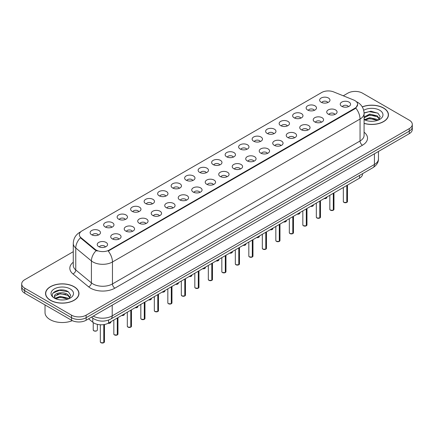 <?xml version="1.0" encoding="UTF-8"?>
<svg xmlns="http://www.w3.org/2000/svg" width="434" height="434" viewBox="0 0 434 434"><rect width="100%" height="100%" fill="white"/><g stroke="black" fill="none" stroke-linecap="round" stroke-linejoin="round"><path stroke-width="0.65" d="M307.652 110.035A5.17 2.984 180 0 1 306.626 109.194A5.17 2.984 180 0 1 308.341 105.484A5.17 2.984 180 0 1 314.965 105.815A5.17 2.984 180 0 1 315.99 109.194A5.17 2.984 180 0 1 307.652 110.035M314.335 110.344A3.103 1.79 0 0 0 313.5 109.477A3.103 1.79 0 0 0 310.446 109.021A3.103 1.79 0 0 0 308.281 110.344M294.154 117.831A5.17 2.984 180 0 1 293.129 116.99A5.17 2.984 180 0 1 294.838 113.279A5.17 2.984 180 0 1 301.462 113.61A5.17 2.984 180 0 1 302.487 116.99A5.17 2.984 180 0 1 294.154 117.831M300.833 118.14A3.103 1.79 0 0 0 300.002 117.267A3.103 1.79 0 0 0 296.943 116.817A3.103 1.79 0 0 0 294.784 118.14M280.652 125.627A5.17 2.984 180 0 1 279.626 124.78A5.17 2.984 180 0 1 281.341 121.075A5.17 2.984 180 0 1 287.964 121.406A5.17 2.984 180 0 1 288.99 124.78A5.17 2.984 180 0 1 280.652 125.627M287.335 125.936A3.103 1.79 0 0 0 286.5 125.063A3.103 1.79 0 0 0 283.445 124.612A3.103 1.79 0 0 0 281.281 125.936M267.154 133.422A5.17 2.984 180 0 1 266.123 132.576A5.17 2.984 180 0 1 267.838 128.865A5.17 2.984 180 0 1 274.462 129.202A5.17 2.984 180 0 1 275.487 132.576A5.17 2.984 180 0 1 267.154 133.422M273.832 133.732A3.103 1.79 0 0 0 273.002 132.858A3.103 1.79 0 0 0 269.943 132.403A3.103 1.79 0 0 0 267.783 133.732M253.651 141.213A5.17 2.984 180 0 1 252.626 140.372A5.17 2.984 180 0 1 254.335 136.661A5.17 2.984 180 0 1 260.964 136.992A5.17 2.984 180 0 1 261.99 140.372A5.17 2.984 180 0 1 253.651 141.213M260.329 141.522A3.103 1.79 0 0 0 259.499 140.654A3.103 1.79 0 0 0 256.445 140.198A3.103 1.79 0 0 0 254.281 141.522M240.148 149.008A5.17 2.984 180 0 1 239.123 148.168A5.17 2.984 180 0 1 240.837 144.457A5.17 2.984 180 0 1 247.461 144.788A5.17 2.984 180 0 1 248.487 148.168A5.17 2.984 180 0 1 240.148 149.008M246.832 149.318A3.103 1.79 0 0 0 245.997 148.444A3.103 1.79 0 0 0 242.942 147.994A3.103 1.79 0 0 0 240.778 149.318M226.651 156.804A5.17 2.984 180 0 1 225.626 155.958A5.17 2.984 180 0 1 227.335 152.253A5.17 2.984 180 0 1 233.959 152.584A5.17 2.984 180 0 1 234.989 155.958A5.17 2.984 180 0 1 226.651 156.804M233.329 157.113A3.103 1.79 0 0 0 232.499 156.24A3.103 1.79 0 0 0 229.445 155.79A3.103 1.79 0 0 0 227.28 157.113M213.148 164.6A5.17 2.984 180 0 1 212.123 163.754A5.17 2.984 180 0 1 213.837 160.043A5.17 2.984 180 0 1 220.461 160.379A5.17 2.984 180 0 1 221.486 163.754A5.17 2.984 180 0 1 213.148 164.6M219.832 164.909A3.103 1.79 0 0 0 218.996 164.036A3.103 1.79 0 0 0 215.942 163.58A3.103 1.79 0 0 0 213.778 164.909M199.651 172.39A5.17 2.984 180 0 1 198.626 171.549A5.17 2.984 180 0 1 200.334 167.839A5.17 2.984 180 0 1 206.958 168.17A5.17 2.984 180 0 1 207.984 171.549A5.17 2.984 180 0 1 199.651 172.39M206.329 172.705A3.103 1.79 0 0 0 205.499 171.831A3.103 1.79 0 0 0 202.445 171.376A3.103 1.79 0 0 0 200.28 172.705M186.148 180.186A5.17 2.984 180 0 1 185.123 179.345A5.17 2.984 180 0 1 186.837 175.634A5.17 2.984 180 0 1 193.461 175.965A5.17 2.984 180 0 1 194.486 179.345A5.17 2.984 180 0 1 186.148 180.186M192.832 180.495A3.103 1.79 0 0 0 191.996 179.622A3.103 1.79 0 0 0 188.942 179.171A3.103 1.79 0 0 0 186.777 180.495M172.651 187.982A5.17 2.984 180 0 1 171.62 187.135A5.17 2.984 180 0 1 173.334 183.43A5.17 2.984 180 0 1 179.958 183.761A5.17 2.984 180 0 1 180.983 187.135A5.17 2.984 180 0 1 172.651 187.982M179.329 188.291A3.103 1.79 0 0 0 178.499 187.417A3.103 1.79 0 0 0 175.439 186.967A3.103 1.79 0 0 0 173.28 188.291M159.148 195.777A5.17 2.984 180 0 1 158.122 194.931A5.17 2.984 180 0 1 159.837 191.22A5.17 2.984 180 0 1 166.461 191.557A5.17 2.984 180 0 1 167.486 194.931A5.17 2.984 180 0 1 159.148 195.777M165.831 196.087A3.103 1.79 0 0 0 164.996 195.213A3.103 1.79 0 0 0 161.942 194.757A3.103 1.79 0 0 0 159.777 196.087M145.645 203.568A5.17 2.984 180 0 1 144.62 202.727A5.17 2.984 180 0 1 146.334 199.016A5.17 2.984 180 0 1 152.958 199.347A5.17 2.984 180 0 1 153.983 202.727A5.17 2.984 180 0 1 145.645 203.568M152.329 203.882A3.103 1.79 0 0 0 151.499 203.009A3.103 1.79 0 0 0 148.439 202.553A3.103 1.79 0 0 0 146.28 203.882M132.148 211.363A5.17 2.984 180 0 1 131.122 210.523A5.17 2.984 180 0 1 132.831 206.812A5.17 2.984 180 0 1 139.455 207.143A5.17 2.984 180 0 1 140.486 210.523A5.17 2.984 180 0 1 132.148 211.363M138.826 211.673A3.103 1.79 0 0 0 137.996 210.805A3.103 1.79 0 0 0 134.941 210.349A3.103 1.79 0 0 0 132.777 211.673M118.645 219.159A5.17 2.984 180 0 1 117.619 218.313A5.17 2.984 180 0 1 119.334 214.608A5.17 2.984 180 0 1 125.958 214.938A5.17 2.984 180 0 1 126.983 218.313A5.17 2.984 180 0 1 118.645 219.159M125.328 219.468A3.103 1.79 0 0 0 124.493 218.595A3.103 1.79 0 0 0 121.439 218.145A3.103 1.79 0 0 0 119.274 219.468M105.147 226.955A5.17 2.984 180 0 1 104.122 226.109A5.17 2.984 180 0 1 105.831 222.398A5.17 2.984 180 0 1 112.455 222.734A5.17 2.984 180 0 1 113.48 226.109A5.17 2.984 180 0 1 105.147 226.955M111.826 227.264A3.103 1.79 0 0 0 110.995 226.391A3.103 1.79 0 0 0 107.941 225.935A3.103 1.79 0 0 0 105.777 227.264M91.645 234.751A5.17 2.984 180 0 1 90.619 233.904A5.17 2.984 180 0 1 92.333 230.194A5.17 2.984 180 0 1 98.957 230.525A5.17 2.984 180 0 1 99.983 233.904A5.17 2.984 180 0 1 91.645 234.751M98.328 235.06A3.103 1.79 0 0 0 97.493 234.186A3.103 1.79 0 0 0 94.438 233.731A3.103 1.79 0 0 0 92.274 235.06M321.155 102.245A5.17 2.984 180 0 1 320.129 101.399A5.17 2.984 180 0 1 321.838 97.688A5.17 2.984 180 0 1 328.462 98.024A5.17 2.984 180 0 1 329.487 101.399A5.17 2.984 180 0 1 321.155 102.245M327.833 102.554A3.103 1.79 0 0 0 327.003 101.681A3.103 1.79 0 0 0 323.948 101.225A3.103 1.79 0 0 0 321.784 102.554M328.245 114.131A5.17 2.984 180 0 1 327.22 113.285A5.17 2.984 180 0 1 328.929 109.58A5.17 2.984 180 0 1 335.558 109.91A5.17 2.984 180 0 1 336.583 113.285A5.17 2.984 180 0 1 328.245 114.131M334.923 114.44A3.103 1.79 0 0 0 334.093 113.567A3.103 1.79 0 0 0 331.039 113.117A3.103 1.79 0 0 0 328.874 114.44M314.742 121.927A5.17 2.984 180 0 1 313.717 121.081A5.17 2.984 180 0 1 315.431 117.37A5.17 2.984 180 0 1 322.055 117.706A5.17 2.984 180 0 1 323.08 121.081A5.17 2.984 180 0 1 314.742 121.927M321.426 122.236A3.103 1.79 0 0 0 320.59 121.363A3.103 1.79 0 0 0 317.536 120.907A3.103 1.79 0 0 0 315.372 122.236M301.245 129.723A5.17 2.984 180 0 1 300.219 128.876A5.17 2.984 180 0 1 301.928 125.166A5.17 2.984 180 0 1 308.552 125.502A5.17 2.984 180 0 1 309.578 128.876A5.17 2.984 180 0 1 301.245 129.723M307.923 130.032A3.103 1.79 0 0 0 307.093 129.158A3.103 1.79 0 0 0 304.039 128.703A3.103 1.79 0 0 0 301.874 130.032M287.742 137.513A5.17 2.984 180 0 1 286.717 136.672A5.17 2.984 180 0 1 288.431 132.961A5.17 2.984 180 0 1 295.055 133.292A5.17 2.984 180 0 1 296.08 136.672A5.17 2.984 180 0 1 287.742 137.513M294.426 137.822A3.103 1.79 0 0 0 293.59 136.954A3.103 1.79 0 0 0 290.536 136.498A3.103 1.79 0 0 0 288.371 137.822M274.245 145.309A5.17 2.984 180 0 1 273.219 144.462A5.17 2.984 180 0 1 274.928 140.757A5.17 2.984 180 0 1 281.552 141.088A5.17 2.984 180 0 1 282.577 144.462A5.17 2.984 180 0 1 274.245 145.309M280.923 145.618A3.103 1.79 0 0 0 280.093 144.744A3.103 1.79 0 0 0 277.038 144.294A3.103 1.79 0 0 0 274.874 145.618M260.742 153.104A5.17 2.984 180 0 1 259.716 152.258A5.17 2.984 180 0 1 261.431 148.547A5.17 2.984 180 0 1 268.055 148.884A5.17 2.984 180 0 1 269.08 152.258A5.17 2.984 180 0 1 260.742 153.104M267.425 153.414A3.103 1.79 0 0 0 266.59 152.54A3.103 1.79 0 0 0 263.536 152.084A3.103 1.79 0 0 0 261.371 153.414M247.244 160.9A5.17 2.984 180 0 1 246.214 160.054A5.17 2.984 180 0 1 247.928 156.343A5.17 2.984 180 0 1 254.552 156.679A5.17 2.984 180 0 1 255.577 160.054A5.17 2.984 180 0 1 247.244 160.9M253.923 161.209A3.103 1.79 0 0 0 253.093 160.336A3.103 1.79 0 0 0 250.033 159.88A3.103 1.79 0 0 0 247.874 161.209M233.742 168.69A5.17 2.984 180 0 1 232.716 167.849A5.17 2.984 180 0 1 234.431 164.139A5.17 2.984 180 0 1 241.054 164.47A5.17 2.984 180 0 1 242.08 167.849A5.17 2.984 180 0 1 233.742 168.69M240.425 169A3.103 1.79 0 0 0 239.59 168.132A3.103 1.79 0 0 0 236.535 167.676A3.103 1.79 0 0 0 234.371 169M220.239 176.486A5.17 2.984 180 0 1 219.213 175.645A5.17 2.984 180 0 1 220.928 171.935A5.17 2.984 180 0 1 227.552 172.265A5.17 2.984 180 0 1 228.577 175.645A5.17 2.984 180 0 1 220.239 176.486M226.922 176.795A3.103 1.79 0 0 0 226.092 175.922A3.103 1.79 0 0 0 223.033 175.472A3.103 1.79 0 0 0 220.873 176.795M206.741 184.282A5.17 2.984 180 0 1 205.716 183.436A5.17 2.984 180 0 1 207.425 179.73A5.17 2.984 180 0 1 214.049 180.061A5.17 2.984 180 0 1 215.08 183.436A5.17 2.984 180 0 1 206.741 184.282M213.419 184.591A3.103 1.79 0 0 0 212.589 183.718A3.103 1.79 0 0 0 209.535 183.267A3.103 1.79 0 0 0 207.371 184.591M193.238 192.078A5.17 2.984 180 0 1 192.213 191.231A5.17 2.984 180 0 1 193.927 187.521A5.17 2.984 180 0 1 200.551 187.857A5.17 2.984 180 0 1 201.577 191.231A5.17 2.984 180 0 1 193.238 192.078M199.922 192.387A3.103 1.79 0 0 0 199.087 191.513A3.103 1.79 0 0 0 196.032 191.058A3.103 1.79 0 0 0 193.868 192.387M179.741 199.868A5.17 2.984 180 0 1 178.716 199.027A5.17 2.984 180 0 1 180.425 195.316A5.17 2.984 180 0 1 187.049 195.647A5.17 2.984 180 0 1 188.074 199.027A5.17 2.984 180 0 1 179.741 199.868M186.419 200.177A3.103 1.79 0 0 0 185.589 199.309A3.103 1.79 0 0 0 182.535 198.853A3.103 1.79 0 0 0 180.37 200.177M166.238 207.664A5.17 2.984 180 0 1 165.213 206.823A5.17 2.984 180 0 1 166.927 203.112A5.17 2.984 180 0 1 173.551 203.443A5.17 2.984 180 0 1 174.577 206.823A5.17 2.984 180 0 1 166.238 207.664M172.922 207.973A3.103 1.79 0 0 0 172.086 207.099A3.103 1.79 0 0 0 169.032 206.649A3.103 1.79 0 0 0 166.868 207.973M152.741 215.459A5.17 2.984 180 0 1 151.716 214.613A5.17 2.984 180 0 1 153.424 210.908A5.17 2.984 180 0 1 160.048 211.239A5.17 2.984 180 0 1 161.074 214.613A5.17 2.984 180 0 1 152.741 215.459M159.419 215.769A3.103 1.79 0 0 0 158.589 214.895A3.103 1.79 0 0 0 155.529 214.445A3.103 1.79 0 0 0 153.37 215.769M139.238 223.255A5.17 2.984 180 0 1 138.213 222.409A5.17 2.984 180 0 1 139.927 218.698A5.17 2.984 180 0 1 146.551 219.034A5.17 2.984 180 0 1 147.576 222.409A5.17 2.984 180 0 1 139.238 223.255M145.922 223.564A3.103 1.79 0 0 0 145.086 222.691A3.103 1.79 0 0 0 142.032 222.235A3.103 1.79 0 0 0 139.867 223.564M125.735 231.045A5.17 2.984 180 0 1 124.71 230.204A5.17 2.984 180 0 1 126.424 226.494A5.17 2.984 180 0 1 133.048 226.825A5.17 2.984 180 0 1 134.073 230.204A5.17 2.984 180 0 1 125.735 231.045M132.419 231.36A3.103 1.79 0 0 0 131.589 230.487A3.103 1.79 0 0 0 128.529 230.031A3.103 1.79 0 0 0 126.37 231.36M112.238 238.841A5.17 2.984 180 0 1 111.212 238A5.17 2.984 180 0 1 112.921 234.289A5.17 2.984 180 0 1 119.551 234.62A5.17 2.984 180 0 1 120.576 238A5.17 2.984 180 0 1 112.238 238.841M118.916 239.15A3.103 1.79 0 0 0 118.086 238.277A3.103 1.79 0 0 0 115.032 237.827A3.103 1.79 0 0 0 112.867 239.15M98.735 246.637A5.17 2.984 180 0 1 97.71 245.79A5.17 2.984 180 0 1 99.424 242.085A5.17 2.984 180 0 1 106.048 242.416A5.17 2.984 180 0 1 107.073 245.79A5.17 2.984 180 0 1 98.735 246.637M105.419 246.946A3.103 1.79 0 0 0 104.583 246.073A3.103 1.79 0 0 0 101.529 245.622A3.103 1.79 0 0 0 99.364 246.946M341.748 106.335A5.17 2.984 180 0 1 340.717 105.495A5.17 2.984 180 0 1 342.431 101.784A5.17 2.984 180 0 1 349.055 102.115A5.17 2.984 180 0 1 350.081 105.495A5.17 2.984 180 0 1 341.748 106.335M348.426 106.645A3.103 1.79 0 0 0 347.596 105.777A3.103 1.79 0 0 0 344.536 105.321A3.103 1.79 0 0 0 342.377 106.645M353.688 100.01A9.304 5.371 180 0 1 354.931 100.612A9.304 5.371 180 0 1 357.654 104.41A9.304 5.371 180 0 1 354.931 108.207L109.287 250.027A9.304 5.371 180 0 1 95.089 249.311L81.039 237.723A9.304 5.371 180 0 1 79.351 234.642A9.304 5.371 180 0 1 82.08 230.845L321.702 92.496A9.304 5.371 180 0 1 333.621 91.9L353.688 100.01M362.585 173.654L362.585 173.915A10.34 5.967 180 0 1 359.553 178.135L108.56 323.048A10.34 5.967 180 0 1 92.784 322.25L88.607 318.806M364.083 123.397A16.714 9.651 0 0 0 388.457 114.82A16.714 9.651 0 0 0 383.564 107.995A16.714 9.651 0 0 0 362.265 106.873M74.073 286.679A16.714 9.651 0 0 0 55.861 284.585A16.714 9.651 0 0 0 45.543 293.503A16.714 9.651 0 0 0 50.436 300.328A16.714 9.651 0 0 0 68.653 302.417A16.714 9.651 0 0 0 78.972 293.503A16.714 9.651 0 0 0 74.073 286.679M357.654 104.41L355.831 108.109L354.931 108.766L108.24 251.058A12.06 6.966 60 0 1 112.455 261.984A13.785 7.958 180 0 1 92.963 261.984A13.785 7.958 180 0 1 91.417 260.926L75.76 248.015A13.785 7.958 180 0 1 73.27 243.447L73.27 265.396A13.785 7.958 0 0 0 75.76 269.964L91.417 282.87A13.785 7.958 0 0 0 92.963 283.934A13.785 7.958 0 0 0 112.455 283.934L360.046 140.99A13.785 7.958 0 0 0 364.083 135.365L364.083 113.415A13.785 7.958 180 0 1 360.046 119.041A12.06 6.966 -120 0 0 355.831 108.109M73.27 251.687L24.727 279.713A10.34 5.967 0 0 0 21.7 283.934L21.7 289.001A10.34 5.967 0 0 0 24.727 293.221L71.518 320.232L71.518 317.699A10.34 5.967 0 0 0 86.138 317.699L409.273 131.144A10.34 5.967 0 0 0 412.3 126.923A10.34 5.967 0 0 1 409.273 131.144L86.138 317.699A10.34 5.967 0 0 1 71.518 317.699L24.727 290.688L71.518 317.699L71.518 315.171A10.34 5.967 0 0 0 86.138 315.171L409.273 128.61A10.34 5.967 0 0 0 412.3 124.39A10.34 5.967 0 0 0 409.273 120.169L362.482 93.153A10.34 5.967 0 0 0 347.862 93.153L343.278 95.8M21.7 286.467A10.34 5.967 0 0 0 24.727 290.688A10.34 5.967 0 0 1 21.7 286.467M97.178 251.058L95.089 250L80.409 237.778A12.06 8.067 129.5 0 0 75.76 248.015L75.76 269.964A3.445 2.306 -50.5 0 1 72.939 273.919A17.23 9.949 180 0 1 73.27 262.244M21.7 283.934A10.34 5.967 0 0 0 24.727 288.154L71.518 315.171M71.518 320.232A10.34 5.967 0 0 0 86.138 320.232L409.273 133.672A10.34 5.967 0 0 0 412.3 129.451L412.3 124.39M346.799 202.412L343.95 202.407L343.332 201.533A2.067 1.194 0 0 0 343.94 202.374A2.067 1.194 0 0 0 346.799 202.412L346.799 185.502M346.782 202.445L346.75 202.439A1.996 1.156 180 0 1 343.988 202.401M346.799 202.325L346.923 185.427M333.296 210.208L330.453 210.202L329.835 209.324A2.067 1.194 0 0 0 330.437 210.17A2.067 1.194 0 0 0 333.296 210.208L333.296 193.298M333.285 210.24L333.252 210.235A1.996 1.156 180 0 1 330.486 210.197M333.296 210.121L333.426 193.222M319.798 217.998L316.95 217.998L316.332 217.119A2.067 1.194 0 0 0 316.939 217.966A2.067 1.194 0 0 0 319.798 217.998L319.798 201.088M319.782 218.031L319.749 218.025A1.996 1.156 180 0 1 316.988 217.993M319.798 217.917L319.923 201.018M306.296 225.794L303.453 225.788L302.829 224.915A2.067 1.194 0 0 0 303.437 225.761A2.067 1.194 0 0 0 306.296 225.794L306.296 208.884M306.279 225.826L306.252 225.821A1.996 1.156 180 0 1 303.485 225.788M306.296 225.713L306.426 208.814M292.798 233.59L289.95 233.584L289.332 232.711A2.067 1.194 0 0 0 289.939 233.552A2.067 1.194 0 0 0 292.798 233.59L292.798 216.68M292.782 233.622L292.749 233.617A1.996 1.156 180 0 1 289.988 233.584M292.798 233.503L292.923 216.604M364.083 123.289A16.541 9.548 0 0 0 388.284 114.82A16.541 9.548 0 0 0 383.439 108.066A16.541 9.548 0 0 0 362.325 106.97M369.86 121.216L372.486 121.292M364.712 119.567L369.725 117.652L377.254 119.415L378.166 120.147M365.173 120.05L369.725 118.547L377.417 120.424M364.083 118.455A7.79 4.497 0 0 0 365.238 120.115M364.083 116.968L369.725 114.082L377.254 115.84L379.49 118.932M364.083 117.858L369.725 114.972L377.254 116.735L379.316 119.166M364.159 119.605L364.56 119.849M364.083 119.567A11.235 6.488 0 0 0 379.69 119.41A11.235 6.488 0 0 0 379.69 110.236A11.235 6.488 0 0 0 363.692 110.296M378.432 120.034L380.189 116.578L377.965 113.225L370.913 111.212L364.072 112.9M364.788 119.92L364.083 119.09M364.083 113.117L369.112 111.641L377.813 113.122M366.638 115.666L369.112 115.216L375.323 115.748M366.638 119.242L369.112 118.791L375.323 119.323M50.561 300.257A16.541 9.548 0 0 0 68.588 302.324A16.541 9.548 0 0 0 78.798 293.503A16.541 9.548 0 0 0 73.954 286.749A16.541 9.548 0 0 0 55.926 284.677A16.541 9.548 0 0 0 45.716 293.503A16.541 9.548 0 0 0 50.561 300.257M45.027 304.939L45.027 312.583A17.23 9.949 0 0 0 50.073 319.614A17.23 9.949 0 0 0 72.326 320.655M60.375 299.899L63.001 299.975M55.221 298.25L60.239 296.335L67.764 298.093L68.675 298.825M55.682 298.733L60.239 297.23L67.932 299.102M55.302 298.597L54.494 296.71A7.79 4.497 0 0 0 55.753 298.793M70.004 297.615L67.764 294.523C63.087 291.035 53.469 293.189 54.494 296.71L54.467 296.368M54.516 296.818L54.733 296.238L60.239 293.655L67.764 295.413L69.825 297.843M68.941 298.717L70.704 295.261L68.474 291.903C60.592 286.239 46.579 293.704 54.673 298.283L55.075 298.527M70.205 288.914A11.235 6.488 0 0 0 54.31 288.914A11.235 6.488 0 0 0 54.31 298.087A11.235 6.488 0 0 0 70.205 298.087A11.235 6.488 0 0 0 70.205 288.914M53.029 293.031L59.626 290.324L68.322 291.8M57.152 294.344L59.626 293.899L65.838 294.431M57.152 297.919L59.626 297.469L65.838 298.006M279.295 241.385L276.453 241.38L275.829 240.501A2.067 1.194 0 0 0 276.436 241.347A2.067 1.194 0 0 0 279.295 241.385L279.295 224.476M279.279 241.418L279.246 241.412A1.996 1.156 180 0 1 276.485 241.375M279.295 241.299L279.425 224.4M265.792 249.176L262.95 249.176L262.331 248.297A2.067 1.194 0 0 0 262.933 249.143A2.067 1.194 0 0 0 265.792 249.176L265.792 232.266M265.782 249.208L265.749 249.203A1.996 1.156 180 0 1 262.982 249.17M265.792 249.094L265.923 232.195M252.295 256.971L249.447 256.966L248.828 256.093A2.067 1.194 0 0 0 249.436 256.939A2.067 1.194 0 0 0 252.295 256.971L252.295 240.062M252.279 257.004L252.246 256.999A1.996 1.156 180 0 1 249.485 256.966M252.295 256.89L252.42 239.991M238.792 264.767L235.95 264.762L235.331 263.888A2.067 1.194 0 0 0 235.933 264.729A2.067 1.194 0 0 0 238.792 264.767L238.792 247.857M238.781 264.8L238.749 264.794A1.996 1.156 180 0 1 235.982 264.762M238.792 264.68L238.922 247.781M225.295 272.563L222.447 272.557L221.828 271.684A2.067 1.194 0 0 0 222.436 272.525A2.067 1.194 0 0 0 225.295 272.563L225.295 255.653M225.279 272.595L225.246 272.59A1.996 1.156 180 0 1 222.485 272.552M225.295 272.476L225.42 255.577M211.792 280.359L208.949 280.353L208.331 279.474A2.067 1.194 0 0 0 208.933 280.321A2.067 1.194 0 0 0 211.792 280.359L211.792 263.443M211.781 280.386L211.749 280.38A1.996 1.156 180 0 1 208.982 280.348M211.792 280.272L211.922 263.373M198.295 288.149L195.446 288.143L194.828 287.27A2.067 1.194 0 0 0 195.436 288.116A2.067 1.194 0 0 0 198.295 288.149L198.295 271.239M198.278 288.181L198.246 288.176A1.996 1.156 180 0 1 195.484 288.143M198.295 288.067L198.419 271.169M184.792 295.945L181.949 295.939L181.325 295.066A2.067 1.194 0 0 0 181.933 295.907A2.067 1.194 0 0 0 184.792 295.945L184.792 279.035M184.775 295.977L184.743 295.972A1.996 1.156 180 0 1 181.982 295.939M184.792 295.858L184.922 278.959M171.289 303.74L168.446 303.735L167.828 302.861A2.067 1.194 0 0 0 168.43 303.702A2.067 1.194 0 0 0 171.289 303.74L171.289 286.831M171.278 303.773L171.246 303.767A1.996 1.156 180 0 1 168.479 303.729M171.289 303.654L171.419 286.755M157.792 311.536L154.949 311.531L154.325 310.652A2.067 1.194 0 0 0 154.933 311.498A2.067 1.194 0 0 0 157.792 311.536L157.792 294.621M157.775 311.563L157.743 311.563A1.996 1.156 180 0 1 154.981 311.525M157.792 311.449L157.916 294.55M144.289 319.326L141.446 319.326L140.828 318.447A2.067 1.194 0 0 0 141.43 319.294A2.067 1.194 0 0 0 144.289 319.326L144.289 302.417M144.278 319.359L144.245 319.353A1.996 1.156 180 0 1 141.479 319.321M144.289 319.245L144.419 302.346M130.791 327.122L127.943 327.117L127.325 326.243A2.067 1.194 0 0 0 127.932 327.084A2.067 1.194 0 0 0 130.791 327.122L130.791 310.212M130.775 327.155L130.743 327.149A1.996 1.156 180 0 1 127.981 327.117M130.791 327.035L130.916 310.136M117.288 334.918L114.446 334.912L113.827 334.039A2.067 1.194 0 0 0 114.43 334.88A2.067 1.194 0 0 0 117.288 334.918L117.288 318.008M117.278 334.95L117.245 334.945A1.996 1.156 180 0 1 114.478 334.907M117.288 334.831L117.419 317.932M103.791 342.714L100.943 342.708L100.325 341.829A2.067 1.194 0 0 0 100.932 342.676A2.067 1.194 0 0 0 103.791 342.714L103.791 324.61M103.775 342.741L103.742 342.741A1.996 1.156 180 0 1 100.981 342.703M103.791 342.627L103.916 324.594M81.039 237.723L81.039 238.412M95.089 249.311L95.089 250M109.287 250.027L109.287 250.586M354.931 108.207L354.931 108.766M359.553 175.401L359.553 178.135M92.784 318.122L92.784 322.25M108.56 320.064L108.56 323.048M114.896 288.154A3.445 1.991 60 0 1 112.455 283.934L112.455 261.984L360.046 119.041L360.046 140.99A3.445 1.991 60 0 0 362.482 145.211L114.896 288.154A17.23 9.949 180 0 1 90.527 288.154A17.23 9.949 180 0 1 88.596 286.825L72.939 273.919M80.615 231.946A12.06 6.966 -120 0 0 79.802 232.298C75.679 234.778 73.503 238.494 73.27 243.447M96.115 250.64A12.06 8.067 129.5 0 0 91.417 260.926L91.417 282.87A3.445 2.306 -50.5 0 1 88.596 286.825M364.083 132.207A17.23 9.949 180 0 1 362.482 145.211M86.138 315.171L86.138 320.232M409.273 128.61L409.273 133.672M24.727 288.154L24.727 293.221M93.218 316.147A13.785 7.958 0 0 0 112.211 315.871L374.423 164.486A13.785 7.958 0 0 0 378.464 158.86C378.562 162.278 376.739 165.208 372.996 167.643L110.784 319.028A6.895 3.982 60 0 0 112.211 315.871L112.211 305.178M374.423 153.793L374.423 164.486A6.895 3.982 60 0 1 372.996 167.643M91.72 317.01A6.895 4.611 129.5 0 0 92.437 317.845L91.547 317.113M346.923 202.336A2.067 1.194 0 0 0 347.466 201.533L347.466 185.112M324.16 198.571A2.067 1.194 0 0 0 326.878 197.437L325.798 198.512L324.122 198.593M326.249 198.295A1.996 1.156 180 0 1 324.144 198.582M333.426 210.132A2.067 1.194 0 0 0 333.968 209.324L333.968 192.908M319.923 217.928A2.067 1.194 0 0 0 320.466 217.119L320.466 200.703M306.426 225.723A2.067 1.194 0 0 0 306.968 224.915L306.968 208.499M292.923 233.514A2.067 1.194 0 0 0 293.465 232.711L293.465 216.295M310.663 206.367A2.067 1.194 0 0 0 313.375 205.233L312.301 206.307L310.625 206.389M312.746 206.09A1.996 1.156 180 0 1 310.641 206.378M297.16 214.157A2.067 1.194 0 0 0 299.878 213.029L298.798 214.103L297.122 214.179M299.243 213.886A1.996 1.156 180 0 1 297.144 214.168M285.746 221.676A1.996 1.156 180 0 1 283.641 221.964A2.067 1.194 0 0 0 286.375 220.819L285.301 221.893L283.624 221.975M279.425 241.309A2.067 1.194 0 0 0 279.968 240.501L279.968 224.085M265.923 249.105A2.067 1.194 0 0 0 266.465 248.297L266.465 231.881M252.42 256.901A2.067 1.194 0 0 0 252.968 256.093L252.968 239.677M270.16 229.749A2.067 1.194 0 0 0 272.872 228.615L271.798 229.689L270.122 229.77M272.243 229.472A1.996 1.156 180 0 1 270.138 229.76M256.657 237.544A2.067 1.194 0 0 0 259.375 236.411L258.295 237.485L256.624 237.566A1.996 1.156 180 0 0 258.745 237.268M245.243 245.064A1.996 1.156 180 0 1 243.138 245.346A2.067 1.194 0 0 0 245.872 244.206L244.798 245.281L243.121 245.356M238.922 264.691A2.067 1.194 0 0 0 239.465 263.888L239.465 247.472M225.42 272.487A2.067 1.194 0 0 0 225.962 271.684L225.962 255.263M211.922 280.283A2.067 1.194 0 0 0 212.465 279.474L212.465 263.058M198.419 288.078A2.067 1.194 0 0 0 198.962 287.27L198.962 270.854M184.922 295.869A2.067 1.194 0 0 0 185.464 295.066L185.464 278.65M229.657 253.131A2.067 1.194 0 0 0 232.374 251.997L231.295 253.071L229.619 253.152M231.745 252.859A1.996 1.156 180 0 1 229.64 253.141M216.159 260.926A2.067 1.194 0 0 0 218.872 259.792L217.797 260.867L216.121 260.948A1.996 1.156 180 0 0 218.242 260.65M204.739 268.445A1.996 1.156 180 0 1 202.64 268.733A2.067 1.194 0 0 0 205.374 267.588L204.295 268.662L202.618 268.744M189.153 276.518A2.067 1.194 0 0 0 191.871 275.384L190.797 276.458L189.121 276.534M191.242 276.241A1.996 1.156 180 0 1 189.137 276.529M175.656 284.308A2.067 1.194 0 0 0 178.374 283.174L177.294 284.248L175.618 284.33M177.739 284.037A1.996 1.156 180 0 1 175.634 284.319M171.419 303.664A2.067 1.194 0 0 0 171.962 302.861L171.962 286.44M157.916 311.46A2.067 1.194 0 0 0 158.464 310.652L158.464 294.236M144.419 319.256A2.067 1.194 0 0 0 144.961 318.447L144.961 302.031M130.916 327.052A2.067 1.194 0 0 0 131.459 326.243L131.459 309.827M117.419 334.842A2.067 1.194 0 0 0 117.961 334.039L117.961 317.617M103.916 342.638A2.067 1.194 0 0 0 104.458 341.829L104.458 324.502M162.153 292.104A2.067 1.194 0 0 0 164.871 290.97L163.797 292.044L162.121 292.125M164.242 291.827A1.996 1.156 180 0 1 162.137 292.115M148.656 299.899A2.067 1.194 0 0 0 151.368 298.766L150.294 299.84L148.618 299.921M150.739 299.623A1.996 1.156 180 0 1 148.634 299.91M135.153 307.695A2.067 1.194 0 0 0 137.871 306.561L136.791 307.635L135.115 307.711M137.242 307.418A1.996 1.156 180 0 1 135.137 307.706M121.656 315.485A2.067 1.194 0 0 0 124.368 314.352L123.294 315.426L121.618 315.507M123.739 315.214A1.996 1.156 180 0 1 121.634 315.496M108.137 323.276A2.067 1.194 0 0 0 110.871 322.147L109.791 323.221L108.099 323.297M110.241 323.004A1.996 1.156 180 0 1 108.115 323.287M93.836 330.789A2.067 1.194 0 0 0 96.093 331.044A2.067 1.194 0 0 0 97.368 329.943C97.211 330.958 96.039 331.245 93.852 330.816L93.234 329.943A2.067 1.194 0 0 0 93.836 330.789M96.739 330.8A1.996 1.156 180 0 1 93.885 330.816M364.083 113.415C363.849 108.457 361.674 104.74 357.545 102.267L356.314 101.632M80.936 231.647L79.802 232.298M110.784 319.028C105.24 321.816 99.69 321.816 94.145 319.028L92.437 317.845M378.464 158.86L378.464 151.461M343.332 201.533L343.332 187.504M347.466 201.533L346.912 202.369M326.878 197.437L326.878 197.003M329.835 209.324L329.835 195.295M333.968 209.324L333.41 210.164M316.332 217.119L316.332 203.09M320.466 217.119L319.912 217.96M302.829 224.915L302.829 210.886M306.968 224.915L306.409 225.751M289.332 232.711L289.332 218.682M293.465 232.711L292.907 233.546M313.375 205.233L313.375 204.799M299.878 213.029L299.878 212.589M286.375 220.819L286.375 220.385M388.284 116.203L388.284 114.82M78.798 294.887L78.798 293.503M45.716 294.887L45.716 293.503M275.829 240.501L275.829 226.472M279.968 240.501L279.409 241.342M262.331 248.297L262.331 234.268M266.465 248.297L265.906 249.138M248.828 256.093L248.828 242.063M252.968 256.093L252.409 256.928M272.872 228.615L272.872 228.181M259.375 236.411L259.375 235.977M245.872 244.206L245.872 243.767M235.331 263.888L235.331 249.859M239.465 263.888L238.906 264.724M221.828 271.684L221.828 257.65M225.962 271.684L225.409 272.519M208.331 279.474L208.331 265.445M212.465 279.474L211.906 280.315M194.828 287.27L194.828 273.241M198.962 287.27L198.409 288.111M181.325 295.066L181.325 281.037M185.464 295.066L184.906 295.901M232.374 251.997L232.374 251.563M218.872 259.792L218.872 259.358M205.374 267.588L205.374 267.154M191.871 275.384L191.871 274.95M178.374 283.174L178.374 282.74M167.828 302.861L167.828 288.827M171.962 302.861L171.403 303.697M154.325 310.652L154.325 296.623M158.464 310.652L157.905 311.493M140.828 318.447L140.828 304.418M144.961 318.447L144.403 319.288M127.325 326.243L127.325 312.214M131.459 326.243L130.905 327.079M113.827 334.039L113.827 320.004M117.961 334.039L117.402 334.874M100.325 341.829L100.325 324.768M104.458 341.829L103.905 342.67M164.871 290.97L164.871 290.536M151.368 298.766L151.368 298.332M137.871 306.561L137.871 306.127M124.368 314.352L124.368 313.918M110.871 322.147L110.871 321.713M97.368 329.943L97.368 324.355M93.234 329.943L93.234 322.592"/></g></svg>
